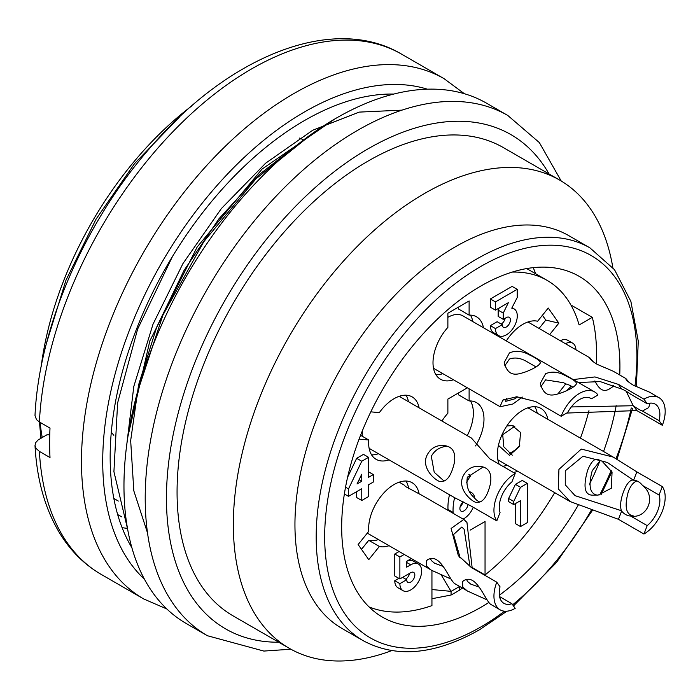 <?xml version="1.0" encoding="UTF-8"?>
<svg xmlns="http://www.w3.org/2000/svg" width="700" height="700" viewBox="0 0 700 700"><rect width="100%" height="100%" fill="white"/><g stroke="black" fill="none" stroke-linecap="round" stroke-linejoin="round"><path stroke-width="1.05" d="M533.207 267.654A196.744 113.593 -60 0 1 535.666 273.761M172.436 256.559L137.629 329.096L117.626 402.894L113.916 471.669L127.593 528.999M313.67 132.58L255.894 178.885L203.796 241.701L162.925 315.131L137.445 392.219M127.96 436.301L149.844 340.909L197.155 247.013L262.027 169.111L334.985 118.878M179.252 117.285L134.619 163.502L96.031 219.214L65.905 280.394L46.594 342.825M39.454 422.012L40.924 438.252M401.966 110.136L359.205 112.105L312.716 130.252L265.641 163.196L221.331 208.617L182.954 263.567L153.011 324.205L133.814 386.426L126.612 445.865M147.508 532.901L133.814 490.823L130.664 440.589L138.574 384.93L156.765 326.961L184.004 270.498L218.995 218.724L259.42 174.449L302.662 140.639M507.789 115.465A300.379 173.425 -60 0 0 207.419 288.89A300.379 173.425 -60 0 0 207.419 635.731L186.183 623.472A300.379 173.425 -60 0 1 186.174 276.623A300.379 173.425 -60 0 1 486.552 103.197L507.789 115.465L539.367 142.599L561.216 181.011M127.304 528.351A255.316 147.411 -60 0 1 122.08 527.642M42.236 437.5A255.316 147.411 -60 0 1 40.101 422.389M41.212 366.371A255.316 147.411 -60 0 1 191.415 106.207M462.42 588.053L459.559 590.126L459.559 586.442A192.237 110.994 -60 0 1 451.062 591.351L431.944 589.54M459.559 590.126A196.744 113.593 -60 0 1 455.306 592.646A196.744 113.593 -60 0 1 451.062 595.026L451.062 591.351L441.053 574.595M451.062 595.026L431.944 598.727M488.854 602.446A196.744 113.593 -60 0 1 480.795 607.364A196.744 113.593 -60 0 1 382.428 617.111A196.744 113.593 -60 0 1 382.419 389.926A196.744 113.593 -60 0 1 579.171 276.334A196.744 113.593 -60 0 1 619.727 374.99M616.166 405.624A196.744 113.593 -60 0 1 603.54 451.483M600.119 460.434A196.744 113.593 -60 0 1 589.523 484.181M578.148 505.286A196.744 113.593 -60 0 1 499.371 595.201M590.03 247.922A226.782 130.935 -60 0 0 363.204 378.726A226.782 130.935 -60 0 0 363.16 640.675L341.915 628.407A226.782 130.935 -60 0 1 341.915 366.537A226.782 130.935 -60 0 1 568.697 235.602L589.942 247.87L614.521 269.701L630.892 301.455L638.26 341.136L636.396 386.531M391.632 650.65A270.34 156.082 -60 0 1 289.345 648.349A270.34 156.082 -60 0 1 289.336 336.184A270.34 156.082 -60 0 1 559.676 180.101A270.34 156.082 -60 0 1 612.824 267.54M289.345 648.349L233.056 615.851A270.34 156.082 -60 0 1 233.056 303.686A270.34 156.082 -60 0 1 503.396 147.612L559.676 180.101M470.12 530.145L485.048 521.526L485.048 574.962L472.089 567.481M369.04 606.918A195.248 112.726 -60 0 0 431.944 605.614L431.944 570.544M49.744 434.831L46.856 434.831L38.124 439.976L35.752 442.558L35 445.445L35.945 448.315L39.393 451.404A300.379 173.425 120 0 0 101.22 574.42L143.701 598.946L166.88 609.009M35.009 415.424C38.964 328.51 83.808 224.105 148.89 149.222C227.579 56.271 333.051 13.335 401.59 54.154A300.379 173.425 120 0 0 176.05 128.485A300.379 173.425 120 0 0 39.393 421.977L50.006 428.102A300.379 173.425 120 0 0 50.006 457.537L39.393 451.404M39.393 421.977L36.479 419.606L35.009 415.581M393.759 94.062A274.846 158.681 120 0 0 167.081 265.598A274.846 158.681 120 0 0 131.871 547.671M509.294 453.25A22.531 13.002 120 0 0 519.794 445.322M514.876 426.195L502.705 434.683L503.799 446.793L512.295 455.175M633.395 480.191L607.303 462.455L582.969 456.251L565.276 470.811L565.267 484.838L575.076 495.67L621.337 510.685C619.876 505.593 620.681 499.074 623.753 491.102C626.815 483.481 630.017 479.806 633.343 480.086M587.65 470.26C590.817 462.446 594.046 458.771 597.327 459.235L602.035 461.186L612.062 472.062L611.354 488.198L598.097 495.11L594.169 495.084C584.832 496.116 582.654 487.839 587.65 470.26M637.026 481.005C633.675 481.898 630.779 485.406 628.355 491.514C624.225 506.616 625.94 514.762 633.5 515.979M642.469 485.424C657.659 497.227 646.214 519.312 630.595 516.023L647.202 525.613L643.939 534.021L618.45 519.304L570.159 501.567L558.259 488.871L558.933 469.385L581.271 449.076L613.244 457.082L636.851 471.896L662.34 486.614L659.076 495.014L642.469 485.424A18.025 14.21 -84.9 0 0 633.439 480.095M621.337 510.694L621.548 510.965A18.025 14.21 -84.9 0 0 630.298 516.005A18.025 14.21 -84.9 0 0 630.595 516.023M647.202 525.613A22.531 13.002 120 0 0 659.076 495.014M662.34 486.614A30.039 17.343 -60 0 1 643.939 534.021M506.817 426.011L512.242 425.565L520.564 432.495L519.347 446.539L509.495 455.367L498.444 445.331M600.504 460.285L592.244 470.671C588.114 485.852 589.864 494.016 597.503 495.162M621.407 388.955L600.233 381.605L578.34 382.515M571.322 386.172L566.536 390.793M571.296 406.945L633.211 405.729L626.211 391.283M613.646 385.28L612.762 386.715C608.239 389.839 601.947 395.386 594.895 380.905M649.18 392.026L633.404 385.245C628.145 381.999 625.651 379.785 625.914 378.604L629.44 382.821M641.629 400.549L645.977 403.06M648.051 403.506L650.046 403.454M573.247 379.575L594.939 376.933L618.45 384.414L643.939 399.131L647.202 403.769L630.595 394.179A18.025 3.806 -141.2 0 0 621.486 388.894M649.985 403.148L648.725 407.558L642.469 411.066L659.076 420.656L662.34 425.294L636.851 410.585L566.72 413.053M633.211 405.729L633.517 405.947A18.025 3.806 -141.2 0 0 642.469 411.066M557.891 393.942L565.731 383.889M659.076 420.656A22.531 13.002 120 0 0 655.209 404.145A22.531 13.002 120 0 0 647.202 403.769M643.939 399.131A30.039 17.343 -60 0 1 658.962 397.644A30.039 17.343 -60 0 1 662.34 425.294M625.94 378.578L613.086 371.158L597.301 364.402C592.034 361.148 589.54 358.934 589.811 357.752L593.337 361.97M506.293 398.545L505.68 401.363L514.692 398.842L517.895 396.777M562.861 382.305L565.574 383.854L563.631 382.725L545.58 379.89L540.872 386.75M536.077 366.949L527.564 362.04C521.124 358.059 515.095 357.053 509.469 359.039L504.744 365.82M545.58 373.756C551.854 371.035 558.722 371.805 566.178 376.075C572.617 379.129 576.065 381.57 576.52 383.399C575.864 385.919 571.069 388.999 562.135 392.613C555.371 394.59 544.504 399.954 540.33 383.294L545.58 373.756M565.574 383.854L565.933 383.941A18.025 10.404 180 0 1 572.95 387.301M590.179 398.064L591.439 398.781L597.957 395.019A30.039 17.343 -60 0 0 594.58 391.886L462.892 315.858A30.039 17.343 120 0 0 447.877 317.345M522.366 397.084L512.942 403.97L499.975 406.77L502.845 400.146L516.556 396.786L535.684 401.546L561.164 416.264L567.691 412.493A22.531 13.002 120 0 1 590.826 398.396A22.531 13.002 120 0 1 591.439 398.781M561.164 416.264A30.039 17.343 -60 0 1 594.58 391.886M509.469 352.914C515.751 350.184 522.611 350.963 530.075 355.224C536.506 358.286 539.954 360.727 540.409 362.547C539.753 365.076 534.957 368.148 526.024 371.77C519.26 373.748 508.401 379.111 504.219 362.442L509.469 352.914M483.166 466.988L467.399 477.137C465.911 485.677 468.239 492.537 474.373 497.718M447.414 446.259C440.116 446.749 434.744 450.1 431.296 456.295L434.227 472.299L444.08 481.049M462.805 476.726C466.532 469.035 472.448 465.614 480.55 466.445C488.915 467.591 492.188 473.454 490.359 484.024C487.34 496.545 482.93 502.644 477.137 502.32C475.037 504.061 456.846 490.901 462.805 476.726M479.798 502.031A18.025 14.21 95.1 0 1 474.338 497.744M369.136 448.359L454.449 497.613L471.301 506.161L496.79 520.879L500.045 512.47A22.531 13.002 120 0 1 511.919 481.871L515.183 473.471L489.694 458.754L471.424 438.06M496.79 520.879A30.039 17.343 -60 0 1 515.183 473.471M362.486 430.517A30.039 17.343 120 0 0 362.338 436.293M426.694 455.884C430.43 448.192 436.345 444.762 444.447 445.594C452.812 446.749 456.076 452.602 454.256 463.181C451.229 475.702 446.828 481.793 441.026 481.469C438.935 483.21 420.735 470.059 426.694 455.884M470.05 566.72L464.109 529.218L461.781 527.056L453.521 534.572L460.206 557.979M466.62 579.495L467.399 581.376L470.689 584.08L479.229 587.142M430.526 558.644L431.296 560.525L434.586 563.238L443.196 566.396M487.043 599.856L467.364 590.992L462.805 587.099L462.516 581.481C475.58 571.41 484.181 598.587 490.411 604.179L500.168 609.849A30.039 17.343 -60 0 1 496.79 582.19L471.301 567.472L458.308 555.476L451.106 528.456L463.82 519.391L466.961 522.489L472.168 567.971M500.168 609.849A30.039 17.343 -60 0 0 515.183 608.361L511.919 603.724A22.531 13.002 120 0 1 503.921 603.347A22.531 13.002 120 0 1 500.045 586.827L496.79 582.19M511.919 603.724L499.59 596.601M422.467 495.626L405.37 486.465L404.233 485.126M399.175 482.169L404.303 485.135L405.668 486.719M367.351 533.067A30.039 17.343 120 0 0 368.48 533.82L429.984 569.327M450.94 579.014L431.261 570.141L426.694 566.247L426.405 560.63C439.477 550.567 448.07 577.745 454.3 583.336M458.491 392.936L458.491 394.826L469.114 400.96A36.041 20.808 -60 0 1 476.516 402.631A36.041 20.808 -60 0 1 475.519 445.926M470.409 400.951A36.041 20.808 -60 0 1 467.259 435.636M507.202 465.229A36.041 20.808 -60 0 1 502.705 466.261M534.791 406.7A36.041 20.808 -60 0 1 537.233 413.201M542.413 315.289L545.781 320.075L539.07 328.422M458.491 307.099L458.491 308.989L469.114 315.123A36.041 20.808 -60 0 1 476.516 316.794A36.041 20.808 -60 0 1 483.472 327.74M470.409 315.114A36.041 20.808 -60 0 1 472.859 321.615M442.82 373.642A36.041 20.808 -60 0 1 435.96 374.771M406.026 395.203A36.041 20.808 -60 0 1 408.476 401.704M378.438 453.731A36.041 20.808 -60 0 1 371.586 454.86M378.438 539.569A36.041 20.808 -60 0 1 368.743 540.321L361.489 549.334M406.026 481.04A36.041 20.808 -60 0 1 408.695 488.845M517.204 289.336L495.451 301.901L490.359 298.953L512.102 286.396L517.204 289.336L517.204 297.579L511.761 308.175A15.426 8.907 120 0 1 514.08 308.875L512.015 307.685M495.451 301.901L495.451 310.135L508.366 302.68L503.265 313.084L503.265 319.358L506.327 317.59A5.766 3.334 -60 0 1 509.206 317.31A5.766 3.334 -60 0 1 509.206 323.969A5.766 3.334 -60 0 1 503.44 327.294A5.766 3.334 -60 0 1 502.25 324.66L495.451 328.58A15.426 8.907 120 0 0 498.645 335.606A15.426 8.907 120 0 0 514.08 326.699A15.426 8.907 120 0 0 514.08 308.875M495.451 310.135L490.359 307.195L490.359 298.953M503.265 313.084L498.173 310.135L499.24 307.947M503.265 319.358L498.173 316.418L498.173 310.135M502.25 324.66L497.149 321.711L490.359 325.64L495.451 328.58M501.226 324.065A5.766 3.334 120 0 0 505.181 318.255M498.645 335.606L493.552 332.658A15.426 8.907 -60 0 1 490.359 325.64M361.769 474.189L361.769 481.25L357.009 483.998L361.769 474.189M359.091 479.71L361.769 481.25M368.567 457.319L361.769 461.239L348.512 488.906L348.512 496.361L361.769 488.705L361.769 500.483L368.567 496.554L368.567 484.785L373.319 482.037L373.319 474.582L368.567 477.33L368.567 457.319L363.466 454.37L356.668 458.299L361.769 461.239M373.319 474.582L368.567 471.835M361.769 500.483L356.668 497.543L356.668 491.654M348.512 496.361L344.374 493.972M345.546 487.191L348.512 488.906M347.602 477.225L356.668 458.299M575.934 349.711A15.619 9.021 120 0 0 572.714 343.184A15.619 9.021 120 0 0 565.46 343.656M560.359 340.716A15.619 9.021 -60 0 1 567.621 340.244L572.714 343.184M460.075 507.036A5.766 3.334 120 0 0 462.77 502.364M468.029 504.341A5.766 3.334 -60 0 1 465.325 509.836A5.766 3.334 -60 0 1 461.09 511.166A5.766 3.334 -60 0 1 460.084 506.992A5.766 3.334 -60 0 1 463.278 501.935M454.597 497.7A47.46 27.405 120 0 0 453.093 512.452A15.382 8.881 120 0 0 453.127 513.327M463.181 519.041A15.382 8.881 120 0 0 473.235 507.281M474.766 498.269A15.382 8.881 120 0 0 471.66 492.739A15.382 8.881 120 0 0 469.787 492.091M466.55 482.423A43.846 25.314 -60 0 1 470.767 475.562L467.233 477.61M453.093 512.452L448 509.512A47.46 27.405 -60 0 1 449.496 494.76M448.035 510.379A15.382 8.881 -60 0 1 448 509.512M470.767 475.562L468.851 474.46M404.224 554.452L399.875 556.964L399.875 578.944L410.751 572.661A5.766 3.334 -60 0 1 413.63 572.372A5.766 3.334 -60 0 1 413.63 579.031A5.766 3.334 -60 0 1 407.864 582.365A5.766 3.334 -60 0 1 406.674 579.722L399.875 583.651A15.382 8.881 120 0 0 403.06 590.686A15.382 8.881 120 0 0 418.434 581.814A15.382 8.881 120 0 0 418.434 564.051A15.382 8.881 120 0 0 410.751 564.812L406.674 567.166L406.332 561.479L411.355 558.574M399.875 556.964L394.774 554.024L399.123 551.512M399.875 578.944L394.774 575.995L394.774 554.024M406.674 579.722L402.588 577.369M405.65 579.136A5.766 3.334 120 0 0 409.596 573.326M399.875 583.651L394.774 580.702L398.851 578.349M406.332 561.505A15.382 8.881 -60 0 1 413.341 561.111L418.434 564.051M403.06 590.686L397.959 587.746A15.382 8.881 -60 0 1 394.774 580.702M527.31 522.629L527.31 483.385L522.218 480.445L515.419 484.374L520.511 487.314L513.721 501.436L513.721 504.577L520.511 500.657L520.511 526.558L527.31 522.629M527.31 483.385L520.511 487.314M513.721 501.436L508.62 498.496L515.419 484.374M513.721 504.577L508.62 501.637L508.62 498.496M520.511 526.558L515.419 523.609L515.419 503.597M419.134 493.885A36.041 20.808 -60 0 0 412.134 482.72A36.041 20.808 -60 0 0 383.267 493.57A36.041 20.808 -60 0 0 368.743 531.344L358.12 544.548L368.743 559.659L379.356 546.455A36.041 20.808 -60 0 0 389.06 545.702M368.743 540.321L379.356 546.455M370.808 411.854L379.356 412.615A36.041 20.808 -60 0 1 412.134 396.882A36.041 20.808 -60 0 1 419.099 407.838M389.06 459.856A36.041 20.808 -60 0 1 376.092 459.314A36.041 20.808 -60 0 1 368.743 439.985L360.579 435.277M469.114 315.123L469.114 300.965L447.877 313.233L447.877 327.381A36.041 20.808 -60 0 0 440.475 379.225A36.041 20.808 -60 0 0 453.442 379.767M549.692 334.556L558.863 323.146L545.781 320.075M558.863 323.146L548.249 308.035L537.626 321.239A36.041 20.808 -60 0 0 506.319 340.935M517.816 471.363A36.041 20.808 -60 0 1 513.327 472.395M499.24 464.266A36.041 20.808 -60 0 1 508.804 423.176A36.041 20.808 -60 0 1 540.899 408.38A36.041 20.808 -60 0 1 547.855 419.335M467.373 387.817L447.877 399.07L447.877 413.219A36.041 20.808 -60 0 0 441.945 421.024M512.181 272.099A177.222 102.322 -60 0 1 547.102 280.368A177.222 102.322 -60 0 1 579.11 324.966L592.305 317.354L570.911 304.999M592.305 317.354A195.248 112.726 -60 0 1 596.304 363.895M588.962 410.646A195.248 112.726 -60 0 1 580.449 438.156M554.697 492.651A195.248 112.726 -60 0 1 485.048 574.962M359.109 439.127L368.743 439.985M469.114 400.96L469.114 388.824M302.846 139.571A177.222 102.322 120 0 0 299.442 138.084M111.309 432.145A177.222 102.322 120 0 0 113.829 435.286M634.979 385.954A220.78 127.47 120 0 0 497.14 258.011A220.78 127.47 120 0 0 324.896 527.275A220.78 127.47 120 0 0 480.795 626.99A220.78 127.47 120 0 0 504.516 611.196M512.671 604.782A220.78 127.47 120 0 0 591.745 509.477M599.699 494.891A220.78 127.47 120 0 0 611.214 470.505M616.017 458.736A220.78 127.47 120 0 0 631.251 407.942M549.071 173.976A285.355 164.754 120 0 0 225.549 299.355A285.355 164.754 120 0 0 278.731 642.224M401.59 54.154L444.071 78.671A300.379 173.425 120 0 0 143.692 252.096A300.379 173.425 120 0 0 143.701 598.946M427.385 89.189A285.355 164.754 120 0 0 161.822 262.57A285.355 164.754 120 0 0 144.463 579.233M618.45 519.304L621.688 510.965M633.622 480.209L636.851 471.896M636.851 410.585L633.614 405.983M621.679 388.999L618.45 384.414M410.751 564.812L406.376 562.293M113.837 498.461L118.335 501.06M363.16 640.675C396.314 658.455 435.111 654.815 479.552 629.738L506.949 611.196M632.52 408.441L617.024 459.349M611.914 471.756L601.099 494.585M592.839 509.784L556.369 562.66L513.485 605.946M207.419 635.731L263.856 651.07L290.902 649.224M117.784 514.614L121.634 516.836M101.22 574.42C84 564.392 69.947 550.296 59.054 532.114C44.87 508.104 36.855 479.308 35.018 445.716M464.38 93.721L444.071 78.671M613.244 457.091L527.931 407.829M570.15 501.576L497.892 459.856M513.188 425.723L512.242 425.644M597.782 459.287L597.327 459.252M658.962 397.644L649.189 392M589.794 357.796L527.931 321.991M576.345 383.399L576.345 384.046M502.863 400.172L504.026 399.499M499.45 406.332L433.51 368.27M540.234 362.547L540.234 363.204M471.433 438.051L399.175 396.331M462.718 581.648L463.654 580.484M459.734 557.384L458.36 555.433M462.586 518.788L422.467 495.617M466.086 590.179L454.291 583.363M426.615 560.796L427.551 559.633M471.66 492.739L469.394 491.435M547.102 280.368L526.68 268.572"/></g></svg>
